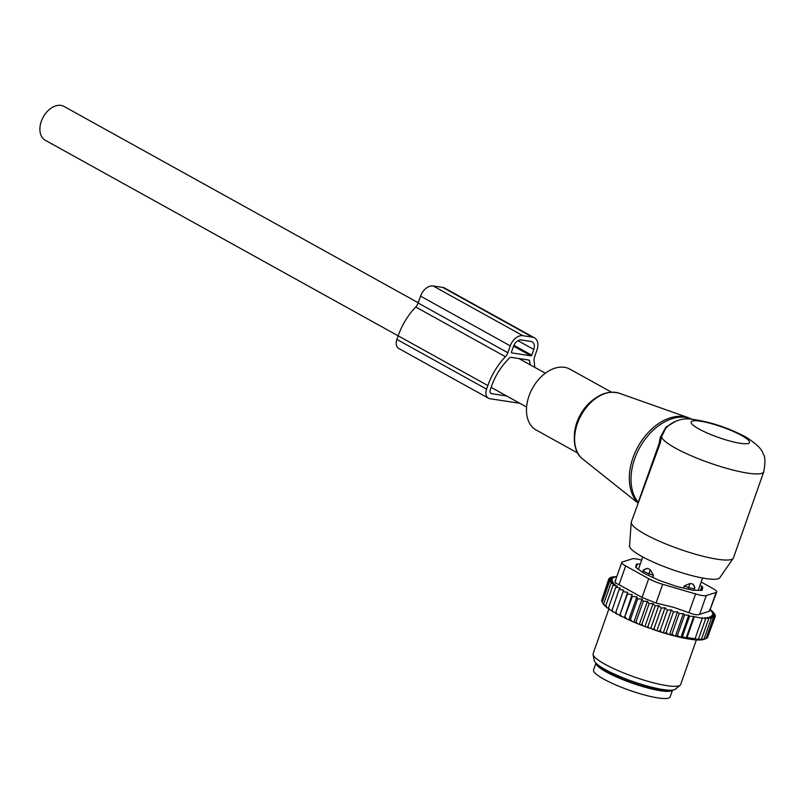 <?xml version="1.0" encoding="UTF-8"?>
<svg xmlns="http://www.w3.org/2000/svg" width="805" height="805" viewBox="0 0 805 805"><rect width="100%" height="100%" fill="white"/><g stroke="black" fill="none" stroke-linecap="round" stroke-linejoin="round"><path stroke-width="1.21" d="M577.688 453.034L536.211 430.041A34.796 23.526 -61 0 1 537.428 380.896A34.796 23.526 -61 0 1 569.95 369.173L611.428 392.156M665.322 429.055L661.589 436.743L660.16 443.273L631.331 521.912A54.136 9.68 19.4 0 0 631.241 522.375L629.53 545.921A47.918 8.563 19.4 0 0 641.686 556.356A47.918 8.563 19.4 0 0 689.03 574.861A47.918 8.563 19.4 0 0 719.811 577.708L733.234 558.298A54.136 9.68 19.4 0 0 733.446 557.875L763.774 471.75C765.434 462.04 765.263 456.214 763.271 454.272C762.426 449.562 756.448 443.726 745.35 436.753C727.458 427.435 709.547 421.599 691.606 419.224C679.893 417.252 668.885 423.792 665.322 429.055L665.644 428.642M631.241 522.375A54.136 9.68 19.4 0 0 644.976 534.168A54.136 9.68 19.4 0 0 698.458 555.068A54.136 9.68 19.4 0 0 733.234 558.298M660.16 443.273L659.033 443.837L638.566 501.374M659.033 443.837L660.241 437.477L665.946 427.133L676.23 420.985M763.774 471.75A54.136 9.68 19.4 0 1 729.964 469.265A54.136 9.68 19.4 0 1 675.304 448.053A54.136 9.68 19.4 0 1 661.589 436.743L660.241 437.477M534.691 367.311A56.068 37.905 119 0 0 534.097 361.093A7.738 5.233 119 0 1 534.58 356.816L536.995 349.954A12.377 8.362 119 0 0 534.45 337.818L444.732 288.099A12.377 8.362 119 0 0 442.78 287.435L433.15 285.966A12.377 8.362 119 0 0 420.562 296.139L418.137 303.002A7.738 5.233 119 0 1 415.712 306.987A56.068 37.905 119 0 0 398.133 335.816L45.301 140.271A19.33 13.071 -61 0 1 41.307 121.324A19.33 13.071 -61 0 1 64.048 106.451L418.228 302.761M595.952 663.129L593.557 669.941A40.602 7.255 19.4 0 0 619.759 686.605A40.602 7.255 19.4 0 0 670.142 696.909L672.537 690.106M596.002 663.189A40.602 7.255 19.4 0 0 622.285 679.43A40.602 7.255 19.4 0 0 672.457 690.116M683.475 588.063L684.22 585.939L689.976 583.524L692.682 583.937L694.916 587.58L694.685 588.395A6.188 1.107 19.4 0 0 694.685 588.395L694.031 590.246L694.675 588.405A6.188 6.088 -164 0 0 692.682 583.937M684.22 585.939L688.738 587.489A6.188 1.107 19.4 0 0 694.675 588.405M642.611 572.315L643.517 569.759L647.794 568.39A6.188 6.078 -174.8 0 0 643.437 570.634A6.188 1.107 19.4 0 0 648.971 573.713L653.489 575.283L650.319 569.789L647.794 568.39M652.744 577.386L653.489 575.283M643.517 569.759L642.803 572.446M707.676 637.057L715.323 616.338L712.194 614.99L714.629 617.324L707.414 637.781L706.066 638.466M661.539 632.287A54.901 9.821 -160.6 0 1 658.47 631.311L660.231 630.567L661.539 632.287L664.538 633.203L666.208 632.408L667.888 634.179L670.344 634.863L671.944 634.038L674.248 635.9L675.838 636.302L677.387 635.447L680.909 637.469L682.399 636.614L686.142 638.083L687.027 637.56L695.047 638.788L694.162 639.301L698.488 639.079L696.999 639.935L701.507 639.14L708.712 618.673L707.454 617.344L711.268 618.482L704.063 638.949L702.463 639.774A54.901 9.821 -160.6 0 1 700.753 639.955L704.063 638.949M669.569 634.431L677.508 611.881L673.413 611.941L671.38 609.908L667.436 610.11L665.011 607.775L661.308 608.077L658.752 605.622L650.752 628.353L652.292 629.238A54.901 9.821 -160.6 0 0 655.159 630.214L658.47 631.311M650.752 628.353L648.961 628.061A54.901 9.821 -160.6 0 1 646.345 627.105L643.064 625.857A54.901 9.821 -160.6 0 1 640.508 624.871L637.319 623.583A54.901 9.821 -160.6 0 1 634.853 622.557L631.794 621.249A54.901 9.821 -160.6 0 1 629.45 620.212L626.572 618.894A54.901 9.821 -160.6 0 1 624.388 617.858L632.368 596.445L636.866 596.827L637.661 598.87L630.456 619.337L631.794 621.249M616.741 576.692L612.836 576.813L614.94 577.195L610.844 577.265L613.41 577.789L609.476 577.98L612.484 578.664L608.781 578.966L612.152 579.791L608.791 580.204L612.494 581.069L609.506 581.663L613.501 582.548L610.925 583.343L615.151 584.209L613.008 585.205L617.425 586.05L615.755 587.237L620.293 588.032L619.105 589.401L623.724 590.125L623.03 591.685L627.669 592.309L627.467 594.04L632.066 594.553L624.388 617.858M624.056 617.284L621.722 616.55A54.901 9.821 -160.6 0 1 619.709 615.533L627.467 594.04M627.669 592.309L619.709 615.533M619.659 615.04L617.294 614.245A54.901 9.821 -160.6 0 1 615.503 613.249L623.03 591.685M615.624 612.826L613.37 612.011A54.901 9.821 -160.6 0 1 611.8 611.055L619.105 589.401M611.84 610.592L609.979 609.878A54.901 9.821 -160.6 0 1 608.671 608.972L608.55 607.705L615.755 587.237M607.181 607.866L605.803 605.672L606.135 607.03A54.901 9.821 -160.6 0 0 607.181 607.866L608.62 608.459M604.998 606.014L603.71 603.8L604.253 605.259A54.901 9.821 -160.6 0 0 604.998 606.014L605.994 606.447M603.478 604.344L603.026 603.669A54.901 9.821 -160.6 0 0 603.478 604.344L604.002 604.585M602.633 602.875L601.587 600.661L608.791 580.204M706.055 638.506L704.385 639.291A54.901 9.821 -160.6 0 1 703.359 639.603L706.055 638.506L713.26 618.039L711.217 616.006L714.629 617.324M700.179 639.864L700.753 639.955M701.507 639.14L699.948 639.995A54.901 9.821 -160.6 0 1 675.838 636.302M674.248 635.9A54.901 9.821 -160.6 0 1 670.344 634.863M667.888 634.179A54.901 9.821 -160.6 0 1 667.194 633.978A54.901 9.821 -160.6 0 1 664.538 633.203M655.159 630.214L654.093 628.544L652.292 629.238M661.308 608.077L654.093 628.544M658.752 605.622L655.179 605.903L647.965 626.371L648.961 628.061M646.345 627.105L647.965 626.371M645.016 626.26L653.026 603.529L655.179 605.903M653.026 603.529L649.142 603.629L641.937 624.096L643.064 625.857M640.508 624.871L641.937 624.096M639.412 624.076L647.411 601.345L649.142 603.629M647.411 601.345L643.276 601.275L636.071 621.742L637.319 623.583M634.853 622.557L636.071 621.742M633.998 621.832L642.008 599.101L643.276 601.275M642.008 599.101L637.661 598.87M629.45 620.212L630.456 619.337M636.866 596.827L628.866 619.558M626.572 618.894L625.163 616.912M621.722 616.55L620.263 614.507M617.294 614.245L615.825 612.152M613.37 612.011L611.901 609.868M609.979 609.878L608.55 607.705M601.808 600.017L608.781 578.966M713.26 618.039L709.628 616.791L711.268 618.482M686.142 638.083L693.719 616.539L702.252 618.321L701.739 617.767L705.703 618.612L704.838 617.687L708.712 618.673M705.703 618.612L698.488 639.079M702.252 618.321L695.047 638.788M694.232 617.093L687.027 637.56M693.719 616.539L689.603 616.157L682.399 636.614M680.909 637.469L688.738 615.221L684.592 614.99L677.387 635.447M641.655 560.119A15.466 2.767 19.4 0 0 632.247 558.851L622.376 561.96A15.466 2.767 19.4 0 0 621.772 562.423A15.466 2.767 19.4 0 0 625.666 565.925L648.689 578.684A15.466 2.767 19.4 0 0 662.666 584.289L695.56 593.939A15.466 2.767 -160.6 0 0 706.247 595.569L716.118 592.46L709.507 611.226L716.732 591.997A15.466 2.767 -160.6 0 0 712.827 588.495L701.165 582.025M709.507 611.226L699.636 614.336C697.673 615.262 694.111 614.718 688.949 612.706L673.805 607.352L656.055 603.056L662.666 584.289M648.689 578.684L642.078 597.451L619.055 584.692C615.262 583.112 614.165 581.794 615.775 580.727M680.134 685.216L675.455 689.15A43.269 7.738 -160.6 0 1 645.268 685.468A43.269 7.738 -160.6 0 1 594.271 660.563L593.084 654.566A46.398 8.292 19.4 0 0 647.763 681.261A46.398 8.292 19.4 0 0 680.134 685.216A46.398 8.292 19.4 0 0 680.668 684.481L696.355 639.915M636.111 567.606L637.369 564.033A7.738 1.379 19.4 0 0 636.272 564.345A7.738 1.379 19.4 0 0 636.262 564.386L635.769 567.002A7.738 1.379 19.4 0 0 636.624 568.028L643.155 572.697A7.738 1.379 19.4 0 0 645.731 574.126L657.524 579.61A7.738 1.379 19.4 0 0 661.136 581.059L675.033 585.879A7.738 1.379 19.4 0 0 678.726 586.956L691.002 589.813A7.738 1.379 19.4 0 0 693.769 590.246L701.135 590.387A7.738 1.379 19.4 0 0 702.232 590.075A7.738 1.379 19.4 0 0 702.242 590.035L702.725 587.419A7.738 1.379 19.4 0 0 701.88 586.392L700.471 590.367M637.369 564.033L640.257 564.094M700.078 585.104L701.88 586.392M642.078 597.451L656.055 603.056M608.832 609.093L593.134 653.66A46.398 8.292 19.4 0 0 593.084 654.566M716.732 591.997A15.466 2.767 -160.6 0 1 716.118 592.46M688.738 615.221L689.603 616.157M632.066 594.553L632.368 596.445M667.436 610.11L660.231 630.567M671.38 609.908L663.401 632.569M673.413 611.941L666.208 632.408M677.508 611.881L679.158 613.571L671.944 634.038M679.158 613.571L683.334 613.662L675.445 636.091M683.334 613.662L684.592 614.99M715.323 616.338L712.536 613.843L715.313 615.101L714.981 616.026M710.382 610.009L713.18 611.961L711.187 611.096L714.588 613.641L712.194 612.575L715.313 615.101M714.588 613.641L714.357 614.316M709.537 609.425L710.976 610.421M710.493 609.697L711.087 610.099M610.844 577.265L610.613 577.92M609.476 577.98L609.144 578.936M609.506 581.663L602.301 602.13M610.925 583.343L603.71 603.8M613.008 585.205L605.803 605.672M665.011 607.775L657.011 630.496M519.859 403.295L489.963 398.727A9.278 6.269 -61 0 1 488.504 398.234A9.278 6.269 -61 0 1 486.582 389.127L396.875 339.408A9.278 6.269 -61 0 0 398.787 348.505L488.504 398.234M506.667 395.98L491.734 393.705A3.864 2.616 -61 0 1 491.12 393.494A3.864 2.616 -61 0 1 490.326 389.701L491.593 386.118A50.655 34.243 119 0 1 509.837 357.702A1.55 1.047 119 0 1 510.853 357.299L528.835 360.046A1.55 1.047 119 0 1 529.076 360.127A1.55 1.047 119 0 1 529.479 360.7A50.655 34.243 119 0 1 530.213 364.826M415.712 306.987L505.429 356.706A7.738 5.233 119 0 0 507.854 352.731L510.269 345.868A12.377 8.362 119 0 1 522.868 335.685L532.487 337.164A12.377 8.362 119 0 1 534.45 337.818M505.429 356.706A56.068 37.905 119 0 0 487.85 385.545L486.582 389.127M487.85 385.545L398.133 335.816L396.875 339.408M511.739 352.892L530.978 355.84A0.775 0.523 119 0 0 531.773 355.196L533.796 349.461A7.738 5.233 119 0 0 532.196 341.873A7.738 5.233 119 0 0 530.978 341.461L521.348 339.992A7.738 5.233 119 0 0 513.479 346.351L511.457 352.097A0.775 0.523 119 0 0 511.739 352.892L511.517 352.771M619.307 393.263A37.895 25.619 119 0 0 586.523 407.219A37.895 25.619 -61 0 0 582.8 459.122C570.141 449.844 571.993 423.621 585.939 407.099C596.636 394.692 607.755 390.083 619.307 393.263L688.406 417.704A50.091 33.86 119 0 0 645.077 436.149A50.091 33.86 -61 0 0 638.033 502.873M574.347 435.223A34.796 23.526 -61 0 1 585.275 407.411A34.796 23.526 -61 0 1 594.553 398.767M638.234 502.32A50.262 33.981 -61 0 1 646.817 437.065A50.262 33.981 -61 0 1 692.089 419.274M741.677 435.515A30.932 5.534 19.4 0 0 700.36 421.196A30.932 5.534 19.4 0 0 698.921 428.974A30.932 5.534 19.4 0 0 740.238 443.293A30.932 5.534 19.4 0 0 741.677 435.515M599.453 665.987A37.895 6.772 19.4 0 0 623.1 679.219A37.895 6.772 19.4 0 0 668.019 690.127M688.154 589.159L689.976 583.524M650.319 569.789L648.387 575.364M706.247 595.569L699.636 614.336M625.666 565.925L619.055 584.692M701.688 590.357L702.725 587.419M695.56 593.939L688.949 612.706M491.734 393.705L490.627 393.082M418.137 303.002L507.854 352.731M420.562 296.139L510.269 345.868M433.15 285.966L522.868 335.685M442.78 287.435L532.487 337.164M528.08 359.936L529.479 360.7M513.55 346.17L530.978 355.84M518.018 340.716L533.796 349.461M513.912 345.305L531.773 355.196M692.169 419.274L688.406 417.704M582.8 459.122L637.973 503.045M545.347 373.218L518.833 358.517M526.601 407.038L491.141 387.376M698.247 590.327L702.584 578.01M638.415 569.306L642.772 556.949M615.07 581.441L621.772 562.423"/></g></svg>
